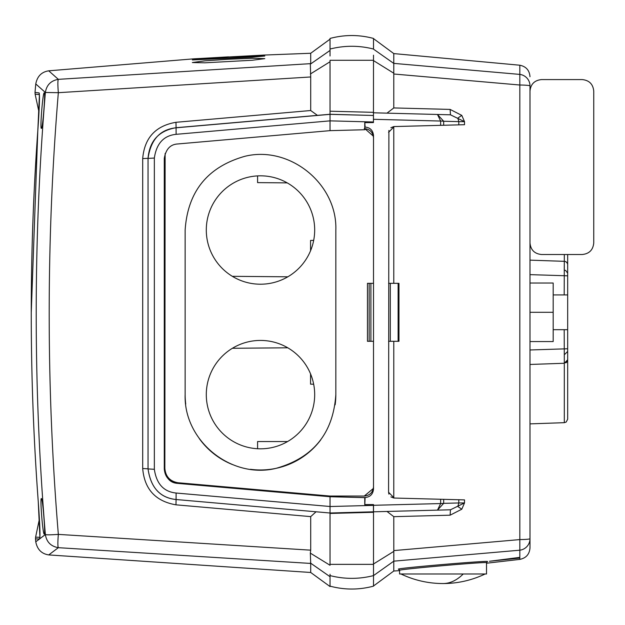 <?xml version="1.0" encoding="UTF-8"?>
<svg xmlns="http://www.w3.org/2000/svg" width="625" height="625" viewBox="0 0 625 625"><rect width="100%" height="100%" fill="white"/><g stroke="black" fill="none" stroke-linecap="round" stroke-linejoin="round"><path stroke-width="0.94" d="M529.992 91.141L529.992 242.945C530.68 249.977 534.547 253.828 541.586 254.516L582.156 254.516C589.203 253.828 593.062 249.977 593.75 242.945L593.75 91.141C593.062 84.117 589.203 80.266 582.156 79.578L541.586 79.578C534.547 80.266 530.68 84.117 529.992 91.141M313.672 240.391L310.562 240.445L310.562 250.727M310.562 373.906L310.562 384.156L313.672 384.211M287.227 182.883L257.586 182.617L257.586 175.898M330.039 55.977L330.039 38.438C344.523 34.57 359.016 34.57 373.508 38.438L373.508 49.039C359.023 45.359 344.531 45.359 330.039 49.039L330.039 50.438L310.344 64.148L310.703 76.969L58.336 92.688C46.156 239.938 46.156 387.172 58.336 534.391C57.719 542.156 57.719 546.586 58.336 547.68C50.891 546.383 46.57 542.008 45.367 534.539C46.461 534.977 50.781 534.922 58.336 534.391L310.703 550.164L310.703 516.617L175.977 504.828C155.531 501.289 144.438 489.188 142.695 468.523L142.695 158.602C144.438 137.93 155.531 125.828 175.977 122.297L310.703 110.523L310.703 76.969M367.453 283.336L373.508 283.336L367.453 283.336L367.453 341.297L370.898 341.297L370.898 283.336M364.234 128.586C369.867 129.141 372.953 132.227 373.508 137.859L373.508 137.57M165.125 153.523L164.852 468.32C165.547 476.539 169.953 481.352 178.078 482.75L330.039 496.047L364.242 496.047C369.867 495.492 372.961 492.406 373.508 486.773L373.508 341.297L370.898 341.297M185.141 394.617C183.57 440.805 231.32 479.461 276.156 468.32C313.344 457.766 333.242 433.195 335.836 394.617L335.836 230.016C337.406 183.828 289.656 145.18 244.812 156.32C207.625 166.875 187.734 191.438 185.141 230.016L185.141 394.617A75.344 75.344 180 0 0 185.734 404.063M388.578 341.297L398.969 341.297L398.969 283.336L396.07 283.336M390.312 341.297L390.312 283.336L388.578 283.336M390.312 283.336L398.969 283.336M369.156 341.297L369.156 283.336L369.156 341.297M310.703 110.523L317.414 115.359L330.039 114.273L373.445 115.477L330.039 114.344L330.039 60.281L373.508 60.281M373.508 136.289L364.758 128.594L364.758 122.648L364.758 129.742L330.039 130.648L177.5 143.984C170.234 144.469 165.82 149.281 164.273 158.414L164.273 468.938C165.828 478.078 170.234 482.891 177.5 483.375L330.039 496.734L330.039 506.5L176.117 493.031L176.086 499.523C160.016 497.773 150.672 487.57 148.047 468.93M373.508 112.336L330.039 111.203M330.039 586.141C344.523 590.008 359.016 590.008 373.508 586.141L373.508 575.602C359.016 579.273 344.523 579.273 330.039 575.602M373.508 564.359L330.039 564.359L330.039 513.438L373.508 512.297L330.039 513.438L330.039 506.5M257.586 448.734L257.586 441.547L287.586 441.547M373.508 488.344L364.273 496.047M164.273 468.852C164.969 477.07 169.375 481.883 177.5 483.289L330.039 496.648L330.039 496.047M519.828 557.375L489.422 561.273L519.828 558.07L519.828 550.195L393.82 561.148L373.508 575.602L373.508 569.469M330.039 574.25L330.039 586.562L310.703 572.477L310.703 563.438L58.336 547.68L48.734 554.922C41.562 553.812 37.242 549.438 35.766 541.805L45.367 534.539C33.164 387.203 33.164 239.852 45.367 92.477C46.57 85.016 50.891 80.633 58.336 79.344L48.734 70.82L194.203 58.805L264.789 55.031M373.508 55.188L373.445 122L330.039 120.859L330.039 114.344L176.086 127.797C160.109 129.43 150.766 139.625 148.047 158.398L148.047 468.922L148.047 158.312L142.695 158.602M199.18 438.422A75.344 75.344 180 0 0 232.562 464.602M250.5 469.305A75.344 75.344 180 0 0 320.734 439.867M335.141 404.828A75.344 75.344 180 0 0 335.836 394.648M206.297 230.016L206.297 230.016A54.195 54.195 180 0 0 260.484 284.211A54.195 54.195 180 0 0 314.68 230.016A54.195 54.195 180 0 0 260.484 175.82A54.195 54.195 180 0 0 206.297 230.016L206.297 230.016M314.68 394.617A54.195 54.195 180 0 0 260.484 340.43A54.195 54.195 180 0 0 206.297 394.617L206.297 394.617A54.195 54.195 180 0 0 260.484 448.812A54.195 54.195 180 0 0 314.68 394.617M567.672 343.883L567.672 343.031M567.672 332.688L567.672 335.523M364.812 122.648L365.102 127.094C370.164 127.547 372.961 130.352 373.508 135.5L373.508 489.102C372.961 494.25 370.164 497.055 365.102 497.508L364.812 504.578L373.508 504.578L373.508 575.438M393.789 341.297L393.789 498.023L394.219 498.047L388.578 492.258L388.891 130.477M398.938 569.211L399.586 570.25L399.586 573.984L486.523 573.984L486.523 562.633L487.563 561.477L486.523 562.633C484.844 561.727 401.258 569.055 399.586 570.25L398.352 569.094C400.063 567.898 485.828 560.578 487.563 561.477M567.672 354.32L567.672 419.195L566.188 422.047L564.312 422.672L529.992 423.875L529.992 364.461L564.312 363.266L564.312 422.672M567.672 275.828L567.672 294.914L564.188 294.914L564.312 261.336L529.992 260.141L529.992 274.633L567.672 275.828L567.672 254.516L567.672 270.281M529.992 283.031L553.18 283.031L553.18 329.688L567.672 329.688L567.672 294.914M567.672 329.688L567.672 359.789L564.312 363.266L564.188 329.688M565.82 362.859L567.672 359.789M566.188 362.641A3.477 3.477 0 0 0 567.258 361.422A3.477 3.477 0 0 1 566.188 362.641M564.297 262.789L564.234 270.281M566.188 261.961L567.258 263.18M564.312 254.516L564.312 261.336A3.477 3.477 0 0 1 567.672 264.812A3.477 3.477 0 0 0 564.312 261.336L529.992 260.141M553.18 294.914L564.188 294.914M529.992 225.539L529.992 547.875C529.492 554.258 526.102 558.094 519.828 559.375L519.828 558.07M393.82 561.148L393.789 516.664L386.984 511.453L374.5 511.781M464.039 124.727L464.516 124.711L464.516 121.672L461.781 115.375L457.828 118.094L458.805 121.641L464.516 121.672L450.469 114.812L450.109 109.414L393.789 107.938L393.789 74.008L519.828 85.016L519.828 539.586A11.594 0.891 180 0 0 529.992 538.711A11.594 11.57 180 0 0 529.992 538.703A11.594 11.57 -0 0 1 519.828 550.195L519.828 539.586L393.789 550.594M373.508 585.984L393.789 571.008L393.789 561.219M553.18 329.688L553.18 341.57L529.992 341.57M567.672 348.773L529.992 349.969L529.992 364.461L564.312 363.266M393.789 74.008L393.789 63.383L519.828 74.406L519.828 85.016A11.594 0.891 0 0 1 529.992 85.891L529.992 91.266M393.82 551.367L373.508 563.992M450.109 515.188L461.781 509.227L457.828 506.508L458.805 502.961L464.516 502.922L450.469 509.789L437.477 510.133L450.469 509.789L450.109 515.188L393.789 516.664M373.508 511.805L437.477 510.133L443.672 503.352L458.805 502.961L458.805 499.742L394.219 498.047L464.516 499.891L464.516 502.922L461.781 509.227M393.789 283.336L393.789 126.578L458.805 124.859L394.219 126.555L388.578 132.344M450.109 109.414L461.781 115.375M529.992 312.297L553.18 312.297M530.133 89.336L529.992 88.398A3.188 3.188 0 0 0 530.133 89.336A3.188 3.188 0 0 1 529.992 88.398M443.672 499.344L443.672 503.352A6.953 0.438 180 0 1 440.641 503.562L437.477 510.133L386.984 511.453M393.82 73.234L373.508 60.609M464.516 124.711L458.805 124.859L458.805 121.641L443.672 121.25A6.953 0.438 180 0 0 440.641 121.039L437.477 114.469L450.469 114.812L373.508 112.797L386.984 113.148L393.789 107.938M390.875 127.719L393.789 126.578M388.578 492.258L388.891 494.125M390.875 496.883L393.789 498.023M440.641 125.336L440.641 121.039L373.508 119.305M440.641 499.266L440.641 503.562L373.508 505.297M393.82 63.453L373.508 49.164M393.789 63.383L393.789 53.594L373.508 38.617M398.914 569.227L398.352 569.094M228.562 56.852L192.367 58.938L228.562 56.852M192.344 58.938L194.203 58.805M228.562 57.234L264.789 56.023L252.297 57.18L192.344 59.938L228.562 57.234M228.562 59.234L252.297 58.297L264.789 58.633L252.305 60.25L204.836 62.813L192.344 62.547L204.828 60.859L228.562 59.234M262.922 55.102L310.703 53.266L310.703 63.641L58.336 79.344C57.719 80.461 57.719 84.914 58.336 92.688L45.367 92.477L35.766 83.938L35.016 92.406L39.133 92.914C39.852 95.18 39.43 107.539 37.867 129.977C28.922 253.922 29.055 377.852 38.266 501.766C39.898 524.344 40.352 536.758 39.633 539.008L35.5 538.875L35.602 537.156L39.734 537.297L39.633 539.008M310.703 63.641L310.344 64.148M330.039 61.75L310.344 74.008M330.039 53.352L330.039 52.508M44.219 92.883C42.867 91.719 39.844 129.383 41.375 128.375C42.656 129.508 45.68 91.867 44.219 92.883M41.375 498.578C42.656 497.531 45.68 535.172 44.219 534.07C42.867 535.141 39.844 497.469 41.375 498.578M310.703 550.164L310.344 553.125L330.039 565.273M310.703 516.617L316.055 511.781M310.344 553.125L310.703 563.438M317.414 115.359L176.086 127.711L175.977 122.297M330.039 120.859L176.117 134.328L176.086 127.711C158.867 130.688 149.516 140.883 148.047 158.312M176.086 499.438L175.977 504.828M364.758 122.648L373.445 122.57L373.445 122M176.117 134.328C163.719 135.586 156.461 143.5 154.352 158.055L154.352 469.297C156.469 483.852 163.719 491.766 176.117 493.031M330.039 120.883L330.039 130.648M310.344 562.945L330.039 576.703M154.352 469.297L148.047 468.922C150.773 487.695 160.117 497.898 176.086 499.523L330.039 513.008L176.086 499.523M364.758 497.641L330.039 496.734L364.758 497.555L364.758 504.727L373.445 504.805L373.445 505.375L330.039 506.523M364.758 504.648L373.445 504.805M373.445 511.805L373.445 505.375L373.445 511.867L330.039 513.008L373.445 511.805M154.352 158.055L148.047 158.398M398.117 341.297L398.117 283.336M529.992 85.891A11.594 11.57 180 0 1 529.992 85.898A11.594 11.57 0 0 0 519.828 74.406L519.828 65.219C526.102 66.508 529.492 70.344 529.992 76.727M437.477 114.469L443.672 121.25L443.672 125.258M400.977 573.984A97.352 97.352 0 0 0 443.055 583.547A97.352 46.672 -90 0 0 463.227 573.984M37.867 129.023L38.977 111.203L37.867 129.023L31.25 312.617M35.016 92.391L35.117 94.133L39.242 94.641L39.133 92.914M39.906 536.938L38.258 501.766C29.047 377.852 28.914 253.922 37.859 129.977L39.414 94.992M39.398 94.922L39.438 95.562M39.938 536.336L39.891 537.016M142.695 468.516L148.047 468.836M35.602 537.156L39.055 520.727L39.492 520.836M39.07 110.406L38.594 110.258L35.117 94.133M564.773 354.32L567.672 351.422M564.773 270.281L565.641 270.414L567.672 273.18M519.828 65.219L393.789 53.594M393.789 571.008L399.586 570.648M486.523 563.227L519.828 559.375M443.055 583.547A97.352 97.352 0 0 0 485.133 573.984M310.703 53.266L330.039 39.18M48.734 70.82C41.562 71.93 37.242 76.297 35.766 83.938M35.766 541.805L35.5 538.875M310.703 572.477L48.734 554.922M39.023 111.273L38.594 110.258M287.828 276.805L232.328 276.32M287.773 347.797L232.383 348.281"/></g></svg>
